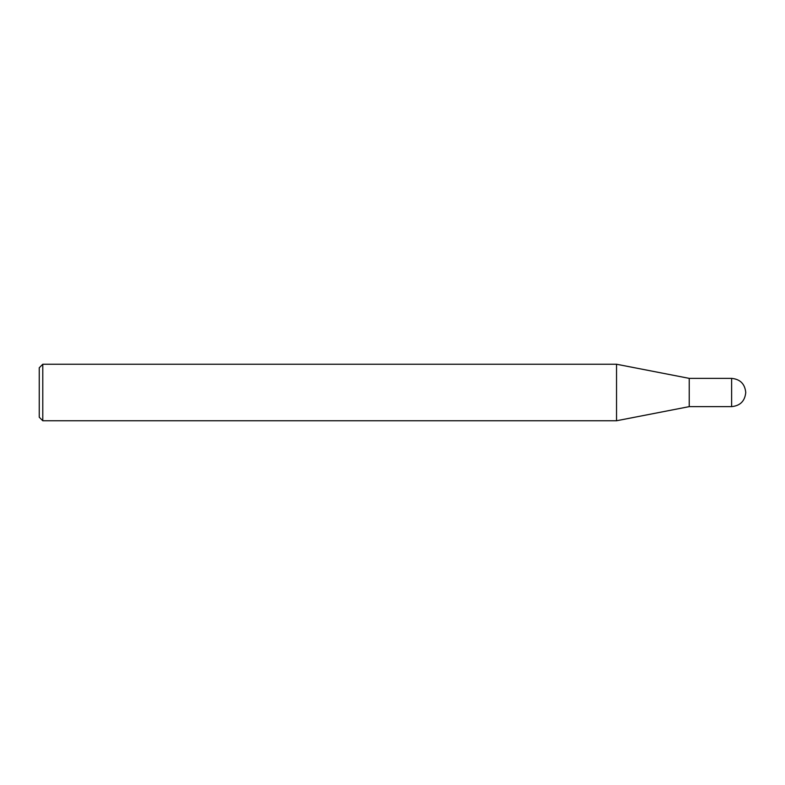 <?xml version="1.0" encoding="UTF-8"?>
<svg xmlns="http://www.w3.org/2000/svg" width="785" height="785" viewBox="0 0 785 785"><rect width="100%" height="100%" fill="white"/><g stroke="black" fill="none" stroke-linecap="round" stroke-linejoin="round"><path stroke-width="1.18" d="M42.782 364.24L42.782 420.76L39.25 417.227L39.25 367.772L42.782 364.24L616.539 364.24L689.23 378.37L731.62 378.37C740.196 379.214 744.906 383.924 745.75 392.5C744.906 401.076 740.196 405.786 731.62 406.63L731.62 378.37M689.23 378.37L689.23 406.63L731.62 406.63M616.539 364.24L616.539 420.76L689.23 406.63M42.782 420.76L616.539 420.76"/></g></svg>

